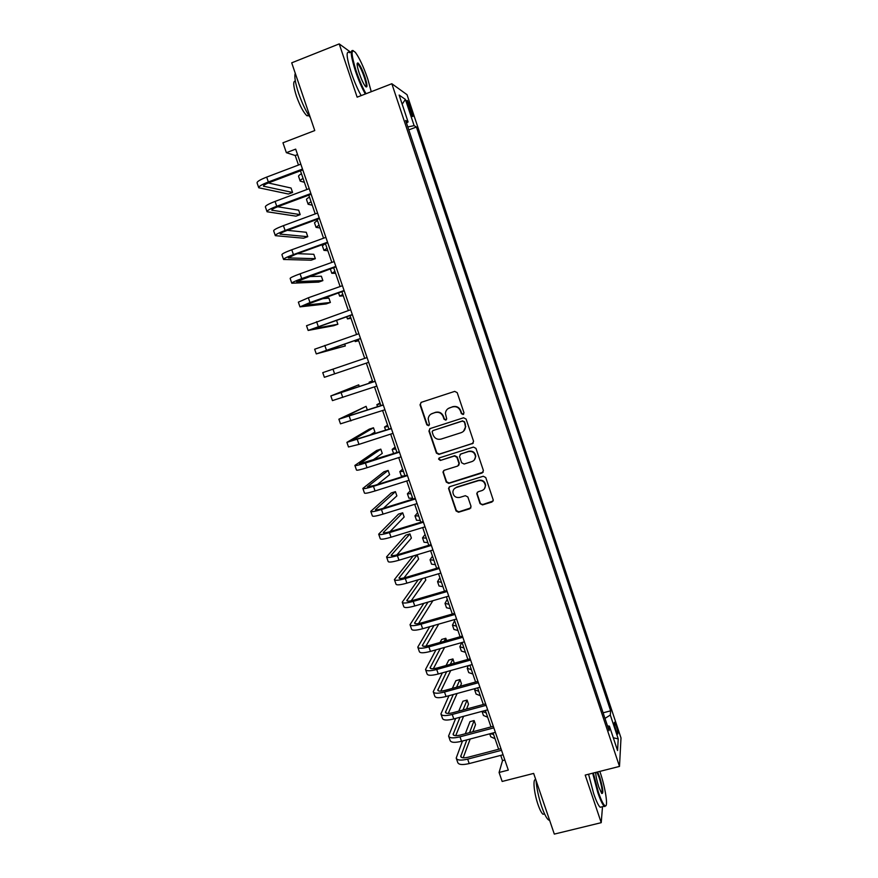 <?xml version="1.0" encoding="UTF-8"?>
<svg xmlns="http://www.w3.org/2000/svg" width="878" height="878" viewBox="0 0 878 878"><rect width="100%" height="100%" fill="white"/><g stroke="black" fill="none" stroke-linecap="round" stroke-linejoin="round"><path stroke-width="1.32" d="M463.123 414.526L463.979 412.781L457.219 392.664L454.705 391.379L421.231 402.344L420.024 404.835L426.807 424.798L428.541 425.698L429.463 424.513L428.19 418.839C428.519 416.183 429.913 414.383 432.393 413.45L435.181 412.539C438.901 411.738 441.557 413.099 443.16 416.644L444.027 419.234L445.772 420.123L446.704 418.894L445.42 413.45C445.684 410.684 447.111 408.808 449.679 407.831L452.477 406.92C456.22 406.108 458.898 407.48 460.489 411.025L461.367 413.626L463.123 414.526M448.164 408.555L452.796 406.679C456.538 405.877 459.205 407.238 460.796 410.783L461.674 413.384L463.694 414.153M421.034 402.42L420.397 404.604L427.169 424.535L429.09 425.358M431.021 414.087L435.521 412.298C439.241 411.497 441.897 412.858 443.489 416.391L444.367 418.982L446.32 419.783M616.268 725.854L614.644 722.199C613.92 722.309 614.359 725.063 615.972 730.441L617.607 734.096C618.331 733.953 617.882 731.209 616.268 725.854M480.046 503.61L482.527 504.905L491.943 502.029L493.282 500.142L485.764 477.544L483.273 476.249L449.843 486.642L448.526 488.366L456.055 510.952L458.535 512.236L469.807 508.79L471.036 506.365L467.864 496.981L465.373 495.697L459.776 497.42C455.726 497.969 453.421 496.213 452.872 492.141C453.059 489.836 454.233 488.278 456.406 487.477L478.411 480.65C482.351 480.068 484.667 481.737 485.358 485.666C485.271 488.124 484.085 489.781 481.781 490.637L478.104 491.768L476.765 493.601L480.046 503.61L482.801 504.51L493.096 501.042M350.783 52.318L339.215 43.9L291.705 62.832L314.763 130.559L282.957 142.785L286.36 152.684L295.677 149.128L508.307 770.105L499.077 772.475L502.161 781.453L533.659 773.419L554.314 834.1L601.221 822.675L602.506 806.684M339.215 43.9L357.137 97.173L391.829 83.728L619.495 766.417L585.209 775.087L601.221 822.675M472.342 443.785L473.582 441.316L466.097 419.058L463.595 417.774L430.132 428.563L428.925 431.032L436.421 453.114L438.901 454.398L473.275 443.149M475.953 448.362L483.405 470.52L482.165 472.968L448.735 483.383L446.265 482.099L442.962 471.98L444.279 470.257L457.8 466.02L459.018 463.562L456.9 457.295L454.409 456.011L440.339 460.456L438.539 459.04L439.45 457.844L473.451 447.078L475.953 448.362M408.05 105.59L412.462 116.445C413.286 117.037 413.088 115.369 411.848 111.44L407.447 100.597C406.613 99.993 406.821 101.65 408.05 105.59M391.829 83.728L407.052 94.714L620.998 737.948L619.495 766.417M406.492 122.986L408.094 121.954L405.647 120.451L609.069 730.672L609.42 726.161L607.477 725.897M408.094 121.954L399.139 95.065L405.395 99.423L414.12 125.631L407.809 126.948M408.786 129.889L416.402 127.025L414.12 125.631M416.402 127.025L610.638 710.829L610.309 715.054L618.233 738.881L617.552 750.547L609.42 726.161M500.745 755.376L502.534 760.589L499.077 772.475M286.36 152.684L295.217 155.505L298.487 165.042M300.452 170.782L306.872 189.527M308.793 195.136L315.224 213.914M317.112 219.401L323.554 238.212M325.387 243.568L331.851 262.412M333.64 267.658L340.115 286.535M341.86 291.65L348.346 310.56M350.059 315.564L356.545 334.507M358.213 339.38L364.721 358.356M366.345 363.119L372.832 382.04M374.489 386.869L380.909 405.614M382.599 410.531L388.954 429.112M390.677 434.105L396.977 452.521M398.722 457.603L404.967 475.843M406.733 481.001L412.934 499.077M414.723 504.323L420.869 522.234M422.691 527.557L428.771 545.304M430.626 550.715L436.64 568.296M438.528 573.773L444.498 591.201M446.397 596.766L452.313 614.018M454.244 619.67L460.105 636.769M462.069 642.487L467.875 659.422M469.862 665.228L475.602 682.008M477.621 687.88L483.317 704.507M485.358 710.456L491 726.929M493.063 732.954L498.649 749.274M297.554 154.616L295.217 155.505M504.85 759.997L502.534 760.589M603.109 712.815L610.638 710.829M604.975 718.391L610.309 715.054M402.179 104.186L405.395 99.423M618.233 738.881L613.294 737.783M429.77 428.727L429.276 430.769L436.761 452.807L439.241 454.091L472.638 443.489M464.177 421.978L462.421 421.078L433.052 430.538L432.141 431.724L433.128 434.983C434.72 438.506 437.376 439.867 441.085 439.088L461.159 432.667C463.825 431.647 465.252 429.704 465.439 426.829L464.484 421.725L462.421 421.078M432.843 430.626L462.728 420.825M463.54 431.241L465.735 426.554L465.099 424.722M464.484 421.725L465.395 424.458M443.686 470.575L443.401 472.364L446.595 481.748L449.064 483.032L483.218 472.155M458.755 465.329L459.326 463.233L457.219 456.977L454.727 455.693L440.339 460.456M439.143 457.987L438.879 458.722L440.679 460.138M471.881 461.587C474.153 460.731 475.349 459.084 475.47 456.659C474.811 452.664 472.485 450.963 468.501 451.555L460.731 454.014L459.501 456.472L461.619 462.75L464.111 464.034L471.881 461.587M474.318 459.951L475.755 456.34C475.097 452.346 472.77 450.655 468.797 451.248L468.501 451.555M460.116 454.343L468.797 451.248M477.292 492.273L477.149 493.831L480.321 503.226M484.524 488.585L485.633 485.304C484.93 481.385 482.615 479.717 478.686 480.299L478.411 480.65M454.255 488.816L456.725 487.114L478.686 480.299M449.174 487.005L448.954 488.706L456.373 510.557L458.843 511.841L470.915 507.89M304.403 182.317L300.199 181.109C299.881 180.561 300.836 179.661 303.064 178.421M300.133 180.912L298.608 176.467C298.279 175.907 299.233 174.996 301.461 173.734M258.67 187.53L257.089 182.953C256.771 181.702 259.965 179.749 266.671 177.104L300.825 164.153M302.789 169.904L269.908 182.328C265.441 184.084 263.301 185.368 263.499 186.191L292.572 192.469L288.39 194.027L258.747 187.76C258.439 186.542 261.644 184.61 268.35 181.976L302.504 169.059M292.572 192.469L291.046 188.024L268.317 182.964M312.239 205.189L308.145 204.278C307.849 203.806 308.826 202.972 311.075 201.786M308.079 204.102L306.554 199.646C306.257 199.163 307.234 198.318 309.473 197.122M320.042 227.973L316.058 227.358L319.054 225.075M316.003 227.215L314.478 222.749L317.463 220.422M327.823 250.68L323.949 250.362L327 248.276M323.905 250.241L322.369 245.774L325.409 243.645M266.989 211.554L265.397 206.967C265.134 205.869 268.361 204.014 275.066 201.424L309.21 188.649M311.13 194.268L278.26 206.517C273.793 208.24 271.642 209.469 271.796 210.182L300.188 214.616L296.007 216.153L267.055 211.763C266.802 210.687 270.029 208.854 276.746 206.275L310.878 193.533M300.188 214.616L298.663 210.182L277.667 206.747M275.275 235.491L273.684 230.892C273.475 229.948 276.724 228.192 283.429 225.646L317.562 213.047M319.449 218.545L286.59 230.629C282.112 232.319 279.939 233.471 280.071 234.086L307.772 236.687L303.59 238.212L275.33 235.666C275.132 234.744 278.392 233.021 285.098 230.475L319.23 217.92M307.772 236.687L306.257 232.275L287.358 230.343M283.528 259.339L281.937 254.73C281.772 253.929 285.054 252.282 291.77 249.78L325.892 237.356M327.724 242.723L294.876 254.642L288.302 257.912L315.334 258.681L311.152 260.195L283.583 259.482C283.429 258.725 286.722 257.089 293.428 254.587L327.549 242.207M315.334 258.681L313.819 254.291L297.576 253.665M335.572 273.299L331.807 273.288L334.924 271.39M291.759 283.111L290.157 278.48C290.047 277.832 293.351 276.285 300.067 273.815L334.178 261.578M335.978 266.824L296.512 281.64L322.874 280.609L318.692 282.101L291.803 283.221C291.705 282.606 295.008 281.07 301.725 278.622L335.835 266.407M322.874 280.609L321.37 276.23L308.683 276.592M371.251 91.696L367.728 78.877C363.558 66.838 359.475 58.047 355.48 52.515C350.75 47.939 350.991 54.129 356.205 71.074C359.321 80.183 362.592 87.734 366.016 93.727M365.314 94.001C361.868 87.877 358.597 80.271 355.491 71.206C350.772 56.236 350.015 49.377 353.241 50.617M364.941 76.99C367.531 85.375 367.652 88.458 365.292 86.242C363.327 83.553 361.286 79.163 359.179 73.083C356.94 66.026 356.534 62.656 357.961 62.986C359.958 64.818 362.285 69.483 364.941 76.99M365.797 86.801C366.631 86.132 366.115 82.894 364.238 77.11C361.988 70.679 359.903 66.344 357.983 64.094L357.116 63.721M310.417 117.773C306.246 111.956 302.339 103.856 298.685 93.485C295.315 83.245 294.174 76.518 295.271 73.302M309.012 115.753L306.938 115.764C303.536 112.614 300.046 106.084 296.457 96.174C293.252 86.077 292.879 81.028 295.337 81.05M361.176 95.603C357.708 89.49 354.416 81.906 351.31 72.841C346.327 56.894 345.811 50.2 349.729 52.746M593.33 773.035L598.379 792.154C601.189 800.341 603.449 804.906 605.161 805.85C608.454 807.595 605.37 787.511 600.168 772.355L599.839 771.389M605.864 805.73L604.251 806.256C602.495 804.588 600.343 800.023 597.786 792.549L592.672 773.2M597.611 771.949L599.729 777.162C603.032 788.455 603.691 793.888 601.704 793.471L598.829 787.061C596.963 781.244 595.899 776.371 595.646 772.453M601.726 793.492C602.67 791.594 601.825 786.271 599.158 777.535L596.897 772.135M549.617 820.293L548.585 819.975C546.544 818.406 544.228 813.917 541.66 806.531C538.554 797.092 536.678 788.389 536.041 780.421M544.503 813.906L543.043 814.268C541.55 813.127 539.882 809.911 538.027 804.599C533.835 792.647 532.584 777.469 535.876 779.949M601.759 806.871L600.157 807.266C598.379 805.609 596.217 801.043 593.66 793.58L588.567 774.242M343.298 295.853L339.643 296.127L342.815 294.437M351.002 318.319L347.447 318.901L350.684 317.386M358.674 340.719L355.228 341.586L358.52 340.269M372.415 380.832L369.155 382.215L372.557 381.239M299.958 306.784L298.355 302.142L308.343 297.774L342.442 285.712M344.198 290.827L304.688 305.292L330.38 302.46L326.21 303.931L299.991 306.872L309.989 302.559L344.088 290.519M330.38 302.46L328.888 298.092L321.567 298.816M308.123 330.38L306.521 325.727L350.673 309.747M352.385 314.752L312.842 328.855L337.876 324.245L333.695 325.694L308.145 330.435L352.319 314.543M337.876 324.245L336.504 320.272M316.267 353.878L314.653 349.224L358.882 333.706M360.551 338.579L320.953 352.33L345.328 345.943L316.278 353.911L360.518 338.48M345.328 345.943L344.67 344.022M332.981 369.122L334.617 373.852L324.377 377.299L322.753 372.634L367.048 357.565M334.617 373.852L368.683 362.329M359.3 386.561L358.707 384.838L330.83 395.956L375.191 381.348M330.841 395.978L332.444 400.609L376.816 386.09M375.158 381.261L335.495 394.376L358.707 384.838M380.02 403.013L376.86 404.681L380.317 403.891M367.377 410.081L366.093 406.338L338.875 419.201L383.302 405.043M338.897 419.256L340.488 423.833L384.926 409.763M383.236 404.846L343.539 417.61L366.093 406.338M387.593 425.117L384.542 427.07L388.054 426.467M369.265 435.51L374.939 432.053L373.468 427.773L369.298 429.133L346.898 442.358L391.39 428.64M346.931 442.435L348.5 446.979L358.97 444.378L393.004 433.359M391.292 428.354L351.54 440.778L373.468 427.773M395.144 447.143L392.192 449.371L395.758 448.965M372.404 460.379L382.27 453.399L380.811 449.141L376.64 450.48L354.888 465.428C355.184 465.955 358.696 465.153 365.424 463.046L399.435 452.159M354.921 465.538L356.479 470.037C356.786 470.586 360.298 469.807 367.026 467.711L401.048 456.856M399.303 451.775L359.519 463.847L380.811 449.141M402.662 469.104L399.808 471.607L403.441 471.376M399.852 471.727L401.334 476.041L404.802 475.898M377.452 484.524L389.591 474.68L388.131 470.432L383.96 471.749L362.844 488.431C363.196 489.079 366.73 488.377 373.457 486.313L407.469 475.591M362.899 488.563L364.436 493.019C364.787 493.699 368.332 493.019 375.06 490.956L409.071 480.266M407.293 475.108L374.555 485.435L367.476 486.84L388.131 470.432M410.158 490.978L407.414 493.765L411.091 493.721M407.458 493.908L408.928 498.188L412.627 498.177M383.445 508.241L396.878 495.883L395.429 491.647L391.259 492.953L370.779 511.336C371.174 512.137 374.73 511.523 381.458 509.503L415.459 498.945M370.834 511.501L372.36 515.913C372.766 516.736 376.333 516.143 383.06 514.124L417.05 503.599M415.261 498.353L382.523 508.527C378.045 509.877 375.663 510.283 375.4 509.756L395.429 491.647M417.632 512.785L414.976 515.847L418.718 515.979M415.042 516.012L416.49 520.248L420.244 520.424M389.975 531.684L404.143 517.021L402.695 512.807L398.535 514.091L378.681 534.164C379.12 535.108 382.709 534.581 389.437 532.606L423.426 522.201M378.747 534.362L380.262 538.719C380.712 539.685 384.301 539.18 391.028 537.215L425.018 526.844M423.185 521.521L390.469 531.53C385.991 532.858 383.598 533.209 383.291 532.584L402.695 512.807M425.073 534.515L422.527 537.852L426.324 538.17M422.592 538.038L424.03 542.242L427.838 542.593M432.492 556.18L430.044 559.78L433.897 560.274M430.121 559.988L431.548 564.159L435.411 564.686M439.889 577.757L437.54 581.631L441.447 582.312M437.617 581.862L439.033 585.988L442.951 586.702M447.264 599.279L445.003 603.405L448.965 604.262M445.091 603.669L446.496 607.752L450.469 608.641M454.606 620.713L452.455 625.114L456.472 626.146M452.543 625.399L453.937 629.449L457.965 630.514M461.674 642.597L459.863 646.746L463.935 647.953M459.973 647.053L461.345 651.059L465.428 652.299M468.193 665.689L467.261 668.301L471.387 669.684M467.37 668.63L468.731 672.603L472.869 674.019M474.855 688.637L474.625 689.79L478.806 691.337M474.746 690.141L476.095 694.081L480.288 695.661M482.099 711.575L483.438 715.471L487.674 717.227M482.011 711.356L486.203 712.925M396.856 554.896L411.387 538.093L409.949 533.89L405.779 535.152L386.561 556.915C387.044 557.991 390.655 557.563 397.394 555.62L431.361 545.381M386.638 557.135L388.131 561.459C388.636 562.557 392.246 562.139 398.974 560.219L432.942 550.012M431.098 544.601L398.382 554.468C393.904 555.752 391.489 556.048 391.16 555.324L409.949 533.89M403.957 577.933L418.608 559.099L417.171 554.896L413.011 556.147L394.409 579.59C394.946 580.797 398.579 580.457 405.307 578.558L439.274 568.483M394.496 579.831L395.978 584.111C396.516 585.352 400.159 585.022 406.887 583.135L440.844 573.093M438.967 567.605L406.273 577.307C401.784 578.569 399.358 578.8 398.996 577.998L417.171 554.896M418.246 579.776L402.234 602.176C402.815 603.515 406.47 603.263 413.198 601.408L447.154 591.498M402.322 602.451L403.792 606.676C404.385 608.059 408.04 607.817 414.778 605.974L448.724 596.085M446.814 590.521L414.131 600.069C409.642 601.309 407.205 601.485 406.81 600.585L422.439 578.536M411.2 600.804L425.808 580.029L425.029 577.768M423.822 603.34L410.026 624.686C410.652 626.168 414.328 625.992 421.067 624.181L455.002 614.424M410.125 624.982L411.573 629.175C412.221 630.678 415.898 630.536 422.636 628.725L456.571 619.001M454.639 613.349L421.967 622.754C417.478 623.973 415.02 624.082 414.592 623.095L428.047 602.11M418.532 623.556L432.909 600.695M429.759 626.683L417.785 647.108C418.466 648.721 422.164 648.644 428.903 646.877L462.827 637.274M417.906 647.437L419.344 651.586C420.024 653.232 423.734 653.166 430.461 651.399L464.385 641.829M462.432 636.111L429.77 645.363C425.281 646.548 422.812 646.592 422.351 645.517L434.006 625.465M425.918 646.186L438.715 624.115M438.824 617.903L434.248 619.22M435.971 649.852L425.523 669.464C426.247 671.209 429.979 671.22 436.706 669.486L470.619 660.036M425.643 669.815L427.07 673.92C427.805 675.698 431.537 675.72 438.265 673.997L472.177 664.58M470.191 658.774L437.54 667.884C433.052 669.036 430.571 669.036 430.077 667.873L440.24 648.644M433.337 668.707L444.608 647.415M446.628 640.589L445.826 638.273L441.678 639.447L440.032 642.455M444.213 641.269L445.826 638.273M442.391 672.855L433.238 691.732C434.006 693.609 437.76 693.708 444.487 692.018L478.389 682.722M433.37 692.105L434.775 696.177C435.554 698.087 439.307 698.197 446.046 696.506L479.937 687.244M477.928 681.372L445.289 690.327C440.8 691.458 438.298 691.392 437.782 690.141L446.672 671.659M440.789 691.129L450.743 670.529M454.288 663.219L452.938 658.939L448.779 660.102L446.079 665.502M450.282 664.328L452.938 658.939M448.965 695.705L440.921 713.924C441.733 715.932 445.508 716.119 452.247 714.462L486.127 705.319M441.063 714.33L442.457 718.358C443.28 720.388 447.056 720.586 453.794 718.939L487.674 709.841M485.633 703.882L453.015 712.684C448.526 713.792 446.002 713.671 445.453 712.332L453.267 694.531M448.252 713.441L457.087 693.499M460.302 686.201L461.433 683.666L460.017 679.55L455.869 680.691L452.335 688.396M456.56 687.233L460.017 679.55M455.671 718.434L448.581 736.038C449.437 738.178 453.235 738.442 459.973 736.829L493.842 727.851M448.724 736.466L450.107 740.45C450.974 742.623 454.771 742.898 461.51 741.295L495.379 732.34M493.315 726.315L460.709 734.974C456.22 736.049 453.685 735.874 453.103 734.447L459.984 717.282M455.715 735.676L463.573 716.316M466.525 709.04L468.49 704.189L467.085 700.084L462.925 701.215L458.744 711.136M462.991 709.995L467.085 700.084M489.726 733.832L490.747 736.796L495.038 738.727M490.198 733.712L493.568 734.425M462.476 741.043L456.209 758.076C457.109 760.348 460.928 760.699 467.667 759.13L501.525 750.295M456.362 758.537L457.734 762.477C458.645 764.771 462.465 765.133 469.203 763.575L503.061 754.773M500.965 748.66L468.369 757.176C463.88 758.23 461.334 757.999 460.731 756.485L466.8 739.902M463.178 757.813L470.18 739.002M472.88 731.736L475.525 724.646L474.12 720.564L469.971 721.672L465.296 733.756M469.554 732.625L474.12 720.564M408.808 107.851L410.454 107.215M410.256 112.044L411.848 111.44M266.671 177.104L268.35 181.976M263.674 185.565L263.982 186.421M275.066 201.424L276.746 206.275M271.993 209.622L272.257 210.38M283.429 225.646L285.098 230.475M280.291 233.592L280.51 234.239M291.77 249.78L293.428 254.587M300.067 273.815L301.725 278.622M308.343 297.774L309.989 302.559M316.585 321.644L318.231 326.407M324.794 345.427L326.44 350.179M341.136 392.729L342.76 397.449M349.257 416.26L350.882 420.946M357.357 439.691L358.97 444.378M365.424 463.046L367.026 467.711M373.457 486.313L375.06 490.956M381.458 509.503L383.06 514.124M375.652 509.383L375.861 509.986M389.437 532.606L391.028 537.215M383.532 532.178L383.774 532.88M397.394 555.62L398.974 560.219M391.39 554.885L391.665 555.686M405.307 578.558L406.887 583.135M399.216 577.505L399.523 578.415M413.198 601.408L414.778 605.974M407.008 600.058L407.359 601.057M421.067 624.181L422.636 628.725M414.778 622.524L415.162 623.621M428.903 646.877L430.461 651.399M422.516 644.913L422.933 646.109M436.706 669.486L438.265 673.997M430.231 667.214L430.681 668.509M444.487 692.018L446.046 696.506M437.924 689.449L438.396 690.843M452.247 714.462L453.794 718.939M445.585 711.608L446.09 713.09M459.973 736.829L461.51 741.295M453.213 733.679L453.761 735.259M467.667 759.13L469.203 763.575M460.818 755.673L461.4 757.352M330.293 268.855L331.774 273.19M357.983 64.094L357.105 64.445M308.606 115.128L306.938 115.764M357.609 63.798L357.961 62.986M600.157 807.266L604.251 806.256M544.558 813.884L543.043 814.268M548.585 819.975L549.441 819.767M605.161 805.85L604.755 806.575M338.513 292.835L339.61 296.062M346.7 316.728L347.425 318.846M354.866 340.532L355.217 341.553M369.166 382.237L369.484 383.159M376.881 404.725L377.562 406.723M384.564 427.136L385.607 430.198M392.225 449.47L393.629 453.586"/></g></svg>
